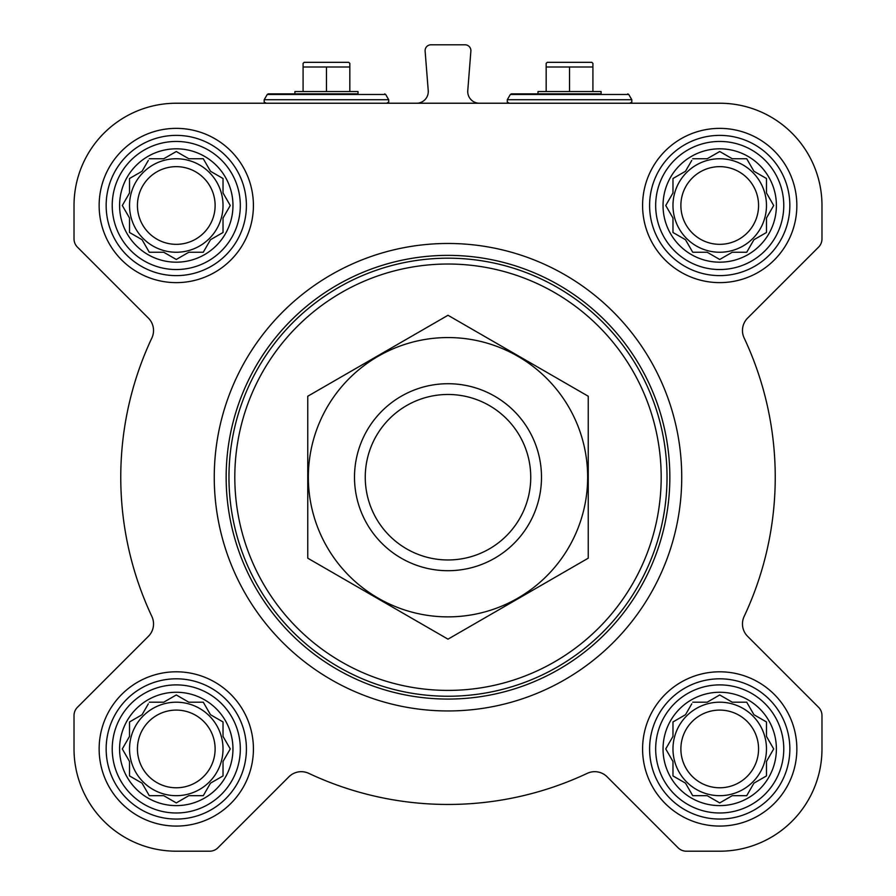 <?xml version="1.0" encoding="UTF-8"?>
<svg xmlns="http://www.w3.org/2000/svg" width="896" height="896" viewBox="0 0 896 896"><rect width="100%" height="100%" fill="white"/><g stroke="black" fill="none" stroke-linecap="round" stroke-linejoin="round"><path stroke-width="1.34" d="M719.723 103.23L176.277 103.23A102.256 102.256 0 0 0 74.021 205.498L74.021 238.885A11.682 11.682 0 0 0 77.437 247.139L148.4 318.114A17.528 17.528 0 0 1 151.872 337.96A327.23 327.23 0 0 0 151.872 616.47A17.528 17.528 0 0 1 148.4 636.328L77.437 707.291A11.682 11.682 0 0 0 74.021 715.557L74.021 748.944A102.256 102.256 0 0 0 176.277 851.2L209.664 851.2A11.682 11.682 0 0 0 217.93 847.773L288.893 776.81A17.528 17.528 0 0 1 308.75 773.349A327.23 327.23 0 0 0 587.25 773.349A17.528 17.528 0 0 1 607.107 776.81L678.07 847.773A11.682 11.682 0 0 0 686.336 851.2L719.723 851.2A102.256 102.256 0 0 0 821.979 748.944L821.979 715.557A11.682 11.682 0 0 0 818.563 707.291L747.6 636.328A17.528 17.528 0 0 1 744.128 616.47A327.23 327.23 0 0 0 744.128 337.96A17.528 17.528 0 0 1 747.6 318.114L818.563 247.139A11.682 11.682 0 0 0 821.979 238.885L821.979 205.498A102.256 102.256 0 0 0 719.723 103.23M692.731 702.195L707.19 702.195L719.723 694.96L732.245 702.195L746.715 702.195L753.939 714.717L766.472 721.952L766.472 736.411L773.696 748.944L766.472 761.466L766.472 775.925L753.939 783.16L746.715 795.682L732.245 795.682L719.723 802.917L707.19 795.682L692.731 795.682L685.496 783.16L672.974 775.925L672.974 761.466L665.739 748.944L672.974 736.411L672.974 721.952L685.496 714.717L691.768 703.853M663.04 748.944A56.683 56.683 0 0 1 748.059 699.854A56.683 56.683 0 0 1 748.059 798.022A56.683 56.683 0 0 1 663.04 748.944M149.285 702.195L163.755 702.195L176.277 694.96L188.81 702.195L203.269 702.195L210.504 714.717L223.026 721.952L223.026 736.411L230.261 748.944L223.026 761.466L223.026 775.925L210.504 783.16L203.269 795.682L188.81 795.682L176.277 802.917L163.755 795.682L149.285 795.682L142.061 783.16L129.528 775.925L129.528 761.466L122.304 748.944L129.528 736.411L129.528 721.952L142.061 714.717L148.333 703.853M119.594 748.944A56.683 56.683 0 0 1 204.624 699.854A56.683 56.683 0 0 1 204.624 798.022A56.683 56.683 0 0 1 119.594 748.944M149.285 158.749L163.755 158.749L176.277 151.514L188.81 158.749L203.269 158.749L210.504 171.27L223.026 178.506L223.026 192.965L230.261 205.498L223.026 218.019L223.026 232.49L210.504 239.714L203.269 252.246L188.81 252.246L176.277 259.47L163.755 252.246L149.285 252.246L142.061 239.714L129.528 232.49L129.528 218.019L122.304 205.498L129.528 192.965L129.528 178.506L142.061 171.27L148.333 160.406M119.594 205.498A56.683 56.683 0 0 1 204.624 156.408A56.683 56.683 0 0 1 204.624 254.587A56.683 56.683 0 0 1 119.594 205.498M692.731 158.749L707.19 158.749L719.723 151.514L732.245 158.749L746.715 158.749L753.939 171.27L766.472 178.506L766.472 192.965L773.696 205.498L766.472 218.019L766.472 232.49L753.939 239.714L746.715 252.246L732.245 252.246L719.723 259.47L707.19 252.246L692.731 252.246L685.496 239.714L672.974 232.49L672.974 218.019L665.739 205.498L672.974 192.965L672.974 178.506L685.496 171.27L691.768 160.406M663.04 205.498A56.683 56.683 0 0 1 748.059 156.408A56.683 56.683 0 0 1 748.059 254.587A56.683 56.683 0 0 1 663.04 205.498M416.584 103.23A11.682 11.682 0 0 0 428.232 90.63L425.118 51.106A5.846 5.846 0 0 1 430.942 44.8L465.058 44.8A5.846 5.846 0 0 1 470.882 51.106L467.768 90.63A11.682 11.682 0 0 0 479.416 103.23M99.142 205.498A77.134 77.134 0 0 1 214.85 138.701A77.134 77.134 0 0 1 214.85 272.294A77.134 77.134 0 0 1 99.142 205.498M99.142 748.944A77.134 77.134 0 0 1 214.85 682.136A77.134 77.134 0 0 1 214.85 815.741A77.134 77.134 0 0 1 99.142 748.944M642.589 748.944A77.134 77.134 0 0 1 758.285 682.136A77.134 77.134 0 0 1 758.285 815.741A77.134 77.134 0 0 1 642.589 748.944M642.589 205.498A77.134 77.134 0 0 1 758.285 138.701A77.134 77.134 0 0 1 758.285 272.294A77.134 77.134 0 0 1 642.589 205.498M234.808 477.221A213.192 213.192 0 0 1 554.59 292.589A213.192 213.192 0 0 1 554.59 661.842A213.192 213.192 0 0 1 234.808 477.221M228.962 477.221A219.038 219.038 0 0 1 557.514 287.526A219.038 219.038 0 0 1 557.514 666.904A219.038 219.038 0 0 1 228.962 477.221M226.15 477.221A221.85 221.85 0 0 1 558.925 285.096A221.85 221.85 0 0 1 558.925 669.346A221.85 221.85 0 0 1 226.15 477.221M214.256 477.221A233.744 233.744 0 0 1 564.872 274.792A233.744 233.744 0 0 1 564.872 679.638A233.744 233.744 0 0 1 214.256 477.221M358.008 93.89L268.251 93.89L358.008 93.89L358.008 91.549L294.896 91.549L294.896 93.89M303.083 66.998L303.083 63.381L304.136 62.328L348.779 62.328L349.832 63.381L349.832 66.998L303.083 66.998L303.083 91.549M349.832 91.549L349.832 66.998M326.458 91.549L326.458 66.998M655.67 205.498A64.053 64.053 0 0 1 751.744 150.024A64.053 64.053 0 0 1 751.744 260.96A64.053 64.053 0 0 1 655.67 205.498M649.6 205.498A70.123 70.123 0 0 1 754.779 144.771A70.123 70.123 0 0 1 754.779 266.224A70.123 70.123 0 0 1 649.6 205.498M112.224 205.498A64.053 64.053 0 0 1 208.298 150.024A64.053 64.053 0 0 1 208.298 260.96A64.053 64.053 0 0 1 112.224 205.498M106.154 205.498A70.123 70.123 0 0 1 211.344 144.771A70.123 70.123 0 0 1 211.344 266.224A70.123 70.123 0 0 1 106.154 205.498M112.224 748.944A64.053 64.053 0 0 1 208.298 693.47A64.053 64.053 0 0 1 208.298 804.406A64.053 64.053 0 0 1 112.224 748.944M106.154 748.944A70.123 70.123 0 0 1 211.344 688.206A70.123 70.123 0 0 1 211.344 809.67A70.123 70.123 0 0 1 106.154 748.944M655.67 748.944A64.053 64.053 0 0 1 751.744 693.47A64.053 64.053 0 0 1 751.744 804.406A64.053 64.053 0 0 1 655.67 748.944M649.6 748.944A70.123 70.123 0 0 1 754.779 688.206A70.123 70.123 0 0 1 754.779 809.67A70.123 70.123 0 0 1 649.6 748.944M672.974 178.506L672.974 192.965L672.011 194.622M672.011 216.362L672.974 218.019M672.974 232.49L674.632 233.442M691.768 250.578L692.731 252.246L707.19 252.246L708.859 253.198M730.587 253.198L732.245 252.246M746.715 252.246L747.667 250.578M764.803 233.442L766.472 232.49L766.472 218.019M772.744 207.155L773.696 205.498M767.424 194.622L766.472 192.965M766.472 178.506L764.803 177.542M747.667 160.406L746.715 158.749L732.245 158.749L730.587 157.786M708.859 157.786L707.19 158.749M685.496 171.27L683.838 172.234M766.472 205.498A46.749 46.749 0 0 0 719.723 158.749A46.749 46.749 0 0 0 672.974 205.498A46.749 46.749 0 0 0 719.723 252.246A46.749 46.749 0 0 0 766.472 205.498M680.882 205.498A38.842 38.842 0 0 1 739.144 171.853A38.842 38.842 0 0 1 739.144 239.131A38.842 38.842 0 0 1 680.882 205.498M129.528 178.506L129.528 192.965L128.576 194.622M128.576 216.362L129.528 218.019M129.528 232.49L131.197 233.442M148.333 250.578L149.285 252.246L163.755 252.246L165.413 253.198M187.141 253.198L188.81 252.246M203.269 252.246L204.232 250.578M221.368 233.442L223.026 232.49L223.026 218.019M229.298 207.155L230.261 205.498M223.989 194.622L223.026 192.965M223.026 178.506L221.368 177.542M204.232 160.406L203.269 158.749L188.81 158.749L187.141 157.786M165.413 157.786L163.755 158.749M142.061 171.27L140.403 172.234M223.026 205.498A46.749 46.749 0 0 0 176.277 158.749A46.749 46.749 0 0 0 129.528 205.498A46.749 46.749 0 0 0 176.277 252.246A46.749 46.749 0 0 0 223.026 205.498M129.528 721.952L129.528 736.411L128.576 738.069M128.576 759.808L129.528 761.466M129.528 775.925L131.197 776.888M148.333 794.024L149.285 795.682L163.755 795.682L165.413 796.645M187.141 796.645L188.81 795.682M203.269 795.682L204.232 794.024M221.368 776.888L223.026 775.925L223.026 761.466L223.989 759.808M230.261 748.944L229.298 747.275M223.026 721.952L221.368 720.989M204.232 703.853L203.269 702.195L188.81 702.195L187.141 701.232M165.413 701.232L163.755 702.195M142.061 714.717L140.403 715.68M223.026 748.944A46.749 46.749 0 0 0 176.277 702.195A46.749 46.749 0 0 0 129.528 748.944A46.749 46.749 0 0 0 176.277 795.682A46.749 46.749 0 0 0 223.026 748.944M672.974 721.952L672.974 736.411L672.011 738.069M672.011 759.808L672.974 761.466M672.974 775.925L674.632 776.888M691.768 794.024L692.731 795.682L707.19 795.682L708.859 796.645M730.587 796.645L732.245 795.682M746.715 795.682L747.667 794.024M764.803 776.888L766.472 775.925L766.472 761.466L767.424 759.808M773.696 748.944L772.744 747.275M766.472 721.952L764.803 720.989M747.667 703.853L746.715 702.195L732.245 702.195L730.587 701.232M708.859 701.232L707.19 702.195M685.496 714.717L683.838 715.68M766.472 748.944A46.749 46.749 0 0 0 719.723 702.195A46.749 46.749 0 0 0 672.974 748.944A46.749 46.749 0 0 0 719.723 795.682A46.749 46.749 0 0 0 766.472 748.944M137.435 205.498A38.842 38.842 0 0 1 195.698 171.853A38.842 38.842 0 0 1 195.698 239.131A38.842 38.842 0 0 1 137.435 205.498M137.435 748.944A38.842 38.842 0 0 1 195.698 715.299A38.842 38.842 0 0 1 195.698 782.578A38.842 38.842 0 0 1 137.435 748.944M680.882 748.944A38.842 38.842 0 0 1 739.144 715.299A38.842 38.842 0 0 1 739.144 782.578A38.842 38.842 0 0 1 680.882 748.944M601.104 93.89L511.336 93.89L601.104 93.89L601.104 91.549L537.992 91.549L537.992 93.89M546.168 66.998L546.168 63.381L547.221 62.328L591.864 62.328L592.917 63.381L592.917 66.998L546.168 66.998L546.168 91.549M592.917 91.549L592.917 66.998M569.542 91.549L569.542 66.998M365.254 477.221A82.746 82.746 0 0 1 489.373 405.563A82.746 82.746 0 0 1 489.373 548.878A82.746 82.746 0 0 1 365.254 477.221M354.502 477.221A93.498 93.498 0 0 1 494.749 396.245A93.498 93.498 0 0 1 494.749 558.186A93.498 93.498 0 0 1 354.502 477.221M307.754 396.245L307.754 558.186L448 639.162L588.246 558.186L588.246 396.245L448 315.28L307.754 396.245M448 616.874A139.664 139.664 0 0 0 568.949 407.389A139.664 139.664 0 0 0 327.051 407.389A139.664 139.664 0 0 0 448 616.874M384.664 93.89L385.672 94.472L267.243 94.472L268.251 93.89M385.672 94.472L388.707 99.725L264.197 99.725L264.186 102.043L266.224 103.23M627.749 93.89L628.757 94.472L510.328 94.472L511.336 93.89M628.757 94.472L631.803 99.725L507.293 99.725L507.282 102.043L509.309 103.23M267.243 94.472L264.197 99.725M388.707 99.725L388.718 102.043L386.68 103.23M510.328 94.472L507.293 99.725M631.803 99.725L631.814 102.043L629.776 103.23"/></g></svg>
